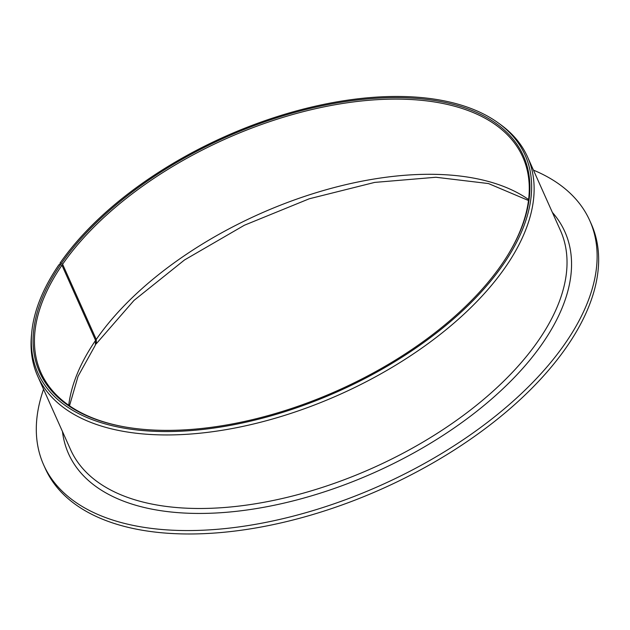 <?xml version="1.0" encoding="UTF-8"?>
<svg xmlns="http://www.w3.org/2000/svg" width="630" height="630" viewBox="0 0 630 630"><rect width="100%" height="100%" fill="white"/><g stroke="black" fill="none" stroke-linecap="round" stroke-linejoin="round"><path stroke-width="0.94" d="M60.622 264.513A264.994 138.458 -24.1 0 0 124.984 426.959A264.994 138.458 -24.1 0 0 507.284 255.945A264.994 138.458 -24.1 0 0 390.947 97.666A264.994 138.458 -24.1 0 0 61.449 263.308L60.039 263.096A266.86 139.435 -24.1 0 1 277.043 116.66A266.86 139.435 -24.1 0 1 498.653 123.212A266.86 139.435 -24.1 0 1 338.42 391.285A266.86 139.435 -24.1 0 1 31.776 332.057A266.86 139.435 -24.1 0 1 58.929 264.718L60.622 264.513L61.945 265.222L95.579 340.405L95.335 345.153L78.033 376.346L69.505 405.807M61.945 265.222A263.939 137.907 -24.1 0 0 40.926 372.598A263.939 137.907 -24.1 0 0 125.48 427.045M507.016 256.378A263.939 137.907 -24.1 0 0 522.782 157.051A263.939 137.907 -24.1 0 0 312.992 109.281A263.939 137.907 -24.1 0 0 62.614 264.246L61.449 263.308M528.609 199.56A263.939 137.907 -24.1 0 0 309.188 194.89A263.939 137.907 -24.1 0 0 96.248 339.428L96.366 343.649L95.815 344.208M43.565 389.269A299.124 156.295 -24.1 0 0 43.659 464.893A299.124 156.295 -24.1 0 0 380.528 485.423A299.124 156.295 -24.1 0 0 589.767 220.61A299.124 156.295 -24.1 0 0 533.452 170.131M43.659 464.893L45.195 468.318A299.124 156.295 -24.1 0 0 382.064 488.841A299.124 156.295 -24.1 0 0 591.294 224.028L589.767 220.61M31.776 332.057L31.5 334.9A268.333 140.206 -24.1 0 0 37.642 376.039A268.333 140.206 -24.1 0 0 339.838 394.451A268.333 140.206 -24.1 0 0 527.53 156.901A268.333 140.206 -24.1 0 0 500.96 124.897L498.653 123.212M96.248 339.428L62.614 264.246M60.031 264.584L60.039 263.096M95.579 340.405A263.939 137.907 -24.1 0 0 68.733 405.271M37.642 376.039L70.544 449.584A268.333 140.206 -24.1 0 0 372.739 467.995A268.333 140.206 -24.1 0 0 560.432 230.446L527.53 156.901M62.464 431.526A271.853 142.041 -24.1 0 0 374.716 472.413A271.853 142.041 -24.1 0 0 552.352 212.389M528.491 200.498L488.486 183.558L435.889 177.258L374.661 182.409L309.259 198.781L244.361 225.249L184.535 259.946L134.009 300.408L96.366 343.649"/></g></svg>
